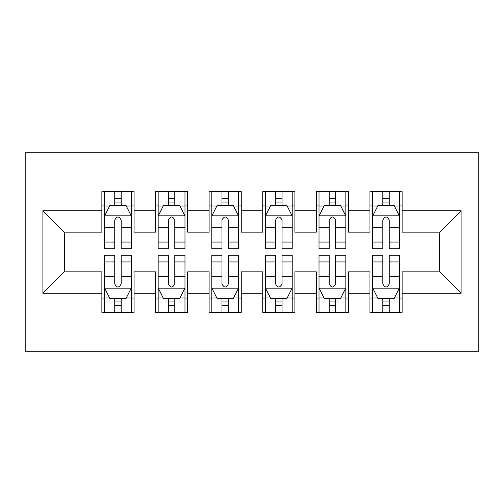 <?xml version="1.0" encoding="UTF-8"?>
<svg xmlns="http://www.w3.org/2000/svg" width="504" height="504" viewBox="0 0 504 504"><rect width="100%" height="100%" fill="white"/><g stroke="black" fill="none" stroke-linecap="round" stroke-linejoin="round"><path stroke-width="0.76" d="M25.2 351.194L478.8 351.194L478.8 152.806L25.2 152.806L25.2 351.194M42.897 293.284L42.897 210.716L101.871 210.716L101.871 232.161L64.342 232.161L64.342 271.839L42.897 293.284L101.871 293.284L101.871 312.316L134.045 312.316L134.045 293.284L155.49 293.284L155.49 312.316L187.658 312.316L187.658 293.284L209.103 293.284L209.103 312.316L241.277 312.316L241.277 293.284L262.723 293.284L262.723 312.316L294.897 312.316L294.897 293.284L316.342 293.284L316.342 312.316L348.51 312.316L348.51 293.284L369.955 293.284L369.955 312.316L402.129 312.316L402.129 271.839L439.658 271.839L439.658 232.161L402.129 232.161L402.129 210.716L461.103 210.716L461.103 293.284L402.129 293.284M402.129 210.716L402.129 191.684L369.955 191.684L369.955 210.716L348.51 210.716L348.51 191.684L316.342 191.684L316.342 210.716L294.897 210.716L294.897 191.684L262.723 191.684L262.723 210.716L241.277 210.716L241.277 191.684L209.103 191.684L209.103 210.716L187.658 210.716L187.658 191.684L155.49 191.684L155.49 210.716L134.045 210.716L134.045 191.684L101.871 191.684L101.871 210.716M348.51 293.284L348.51 271.839L369.955 271.839L369.955 293.284M461.103 210.716L439.658 232.161M294.897 293.284L294.897 271.839L316.342 271.839L316.342 293.284M369.955 210.716L369.955 232.161L348.51 232.161L348.51 210.716M241.277 293.284L241.277 271.839L262.723 271.839L262.723 293.284M316.342 210.716L316.342 232.161L294.897 232.161L294.897 210.716M187.658 293.284L187.658 271.839L209.103 271.839L209.103 293.284M262.723 210.716L262.723 232.161L241.277 232.161L241.277 210.716M134.045 293.284L134.045 271.839L155.49 271.839L155.49 293.284M209.103 210.716L209.103 232.161L187.658 232.161L187.658 210.716M64.342 271.839L101.871 271.839L101.871 293.284M155.49 210.716L155.49 232.161L134.045 232.161L134.045 210.716M369.955 205.084L372.639 205.084M399.445 205.084L402.129 205.084M316.342 205.084L319.019 205.084M345.832 205.084L348.51 205.084M262.723 205.084L265.406 205.084M292.213 205.084L294.897 205.084M209.103 205.084L211.787 205.084M238.594 205.084L241.277 205.084M155.49 205.084L158.168 205.084M184.981 205.084L187.658 205.084M101.871 205.084L104.555 205.084M131.361 205.084L134.045 205.084M101.871 298.916L104.555 298.916M131.361 298.916L134.045 298.916M155.49 298.916L158.168 298.916M184.981 298.916L187.658 298.916M209.103 298.916L211.787 298.916M238.594 298.916L241.277 298.916M262.723 298.916L265.406 298.916M292.213 298.916L294.897 298.916M316.342 298.916L319.019 298.916M345.832 298.916L348.51 298.916M369.955 298.916L372.639 298.916M399.445 298.916L402.129 298.916M42.897 210.716L64.342 232.161M439.658 271.839L461.103 293.284M121.174 198.652L114.742 198.652M131.361 242.059L121.174 242.059L121.174 248.781L131.361 248.781L131.361 216.077L126 205.355L109.916 205.355L104.555 216.077L104.555 248.781L114.742 248.781L114.742 242.059L104.555 242.059M104.555 216.077L104.555 191.684M131.361 216.077L131.361 191.684M114.742 205.355L114.742 191.684M121.174 191.684L121.174 205.355M121.174 242.059L121.174 220.097C119.032 215.964 116.89 215.964 114.742 220.097L114.742 242.059M121.174 205.084L114.742 205.084M114.742 305.348L121.174 305.348M104.555 261.941L114.742 261.941L114.742 255.219L104.555 255.219L104.555 287.923L109.916 298.645L126 298.645L131.361 287.923L131.361 255.219L121.174 255.219L121.174 261.941L131.361 261.941M131.361 287.923L131.361 312.316M104.555 287.923L104.555 312.316M121.174 298.645L121.174 312.316M114.742 312.316L114.742 298.645M114.742 261.941L114.742 283.903C116.884 288.036 119.026 288.036 121.174 283.903L121.174 261.941M114.742 298.916L121.174 298.916M174.793 198.652L168.355 198.652M184.981 242.059L174.793 242.059L174.793 248.781L184.981 248.781L184.981 216.077L179.619 205.355L163.529 205.355L158.168 216.077L158.168 248.781L168.355 248.781L168.355 242.059L158.168 242.059M158.168 216.077L158.168 191.684M184.981 216.077L184.981 191.684M168.355 205.355L168.355 191.684M174.793 191.684L174.793 205.355M174.793 242.059L174.793 220.097C172.651 215.964 170.503 215.964 168.355 220.097L168.355 242.059M174.793 205.084L168.355 205.084M228.407 198.652L221.974 198.652M238.594 242.059L228.407 242.059L228.407 248.781L238.594 248.781L238.594 216.077L233.232 205.355L217.148 205.355L211.787 216.077L211.787 248.781L221.974 248.781L221.974 242.059L211.787 242.059M211.787 216.077L211.787 191.684M238.594 216.077L238.594 191.684M221.974 205.355L221.974 191.684M228.407 191.684L228.407 205.355M228.407 242.059L228.407 220.097C226.264 215.964 224.123 215.964 221.974 220.097L221.974 242.059M228.407 205.084L221.974 205.084M168.355 305.348L174.793 305.348M158.168 261.941L168.355 261.941L168.355 255.219L158.168 255.219L158.168 287.923L163.529 298.645L179.619 298.645L184.981 287.923L184.981 255.219L174.793 255.219L174.793 261.941L184.981 261.941M184.981 287.923L184.981 312.316M158.168 287.923L158.168 312.316M174.793 298.645L174.793 312.316M168.355 312.316L168.355 298.645M168.355 261.941L168.355 283.903C170.497 288.036 172.645 288.036 174.793 283.903L174.793 261.941M168.355 298.916L174.793 298.916M221.974 305.348L228.407 305.348M211.787 261.941L221.974 261.941L221.974 255.219L211.787 255.219L211.787 287.923L217.148 298.645L233.232 298.645L238.594 287.923L238.594 255.219L228.407 255.219L228.407 261.941L238.594 261.941M238.594 287.923L238.594 312.316M211.787 287.923L211.787 312.316M228.407 298.645L228.407 312.316M221.974 312.316L221.974 298.645M221.974 261.941L221.974 283.903C224.116 288.036 226.258 288.036 228.407 283.903L228.407 261.941M221.974 298.916L228.407 298.916M282.026 198.652L275.594 198.652M292.213 242.059L282.026 242.059L282.026 248.781L292.213 248.781L292.213 216.077L286.852 205.355L270.768 205.355L265.406 216.077L265.406 248.781L275.594 248.781L275.594 242.059L265.406 242.059M265.406 216.077L265.406 191.684M292.213 216.077L292.213 191.684M275.594 205.355L275.594 191.684M282.026 191.684L282.026 205.355M282.026 242.059L282.026 220.097C279.884 215.964 277.742 215.964 275.594 220.097L275.594 242.059M282.026 205.084L275.594 205.084M335.645 198.652L329.206 198.652M345.832 242.059L335.645 242.059L335.645 248.781L345.832 248.781L345.832 216.077L340.471 205.355L324.381 205.355L319.019 216.077L319.019 248.781L329.206 248.781L329.206 242.059L319.019 242.059M319.019 216.077L319.019 191.684M345.832 216.077L345.832 191.684M329.206 205.355L329.206 191.684M335.645 191.684L335.645 205.355M335.645 242.059L335.645 220.097C333.503 215.964 331.355 215.964 329.206 220.097L329.206 242.059M335.645 205.084L329.206 205.084M275.594 305.348L282.026 305.348M265.406 261.941L275.594 261.941L275.594 255.219L265.406 255.219L265.406 287.923L270.768 298.645L286.852 298.645L292.213 287.923L292.213 255.219L282.026 255.219L282.026 261.941L292.213 261.941M292.213 287.923L292.213 312.316M265.406 287.923L265.406 312.316M282.026 298.645L282.026 312.316M275.594 312.316L275.594 298.645M275.594 261.941L275.594 283.903C277.736 288.036 279.877 288.036 282.026 283.903L282.026 261.941M275.594 298.916L282.026 298.916M329.206 305.348L335.645 305.348M319.019 261.941L329.206 261.941L329.206 255.219L319.019 255.219L319.019 287.923L324.381 298.645L340.471 298.645L345.832 287.923L345.832 255.219L335.645 255.219L335.645 261.941L345.832 261.941M345.832 287.923L345.832 312.316M319.019 287.923L319.019 312.316M335.645 298.645L335.645 312.316M329.206 312.316L329.206 298.645M329.206 261.941L329.206 283.903C331.349 288.036 333.497 288.036 335.645 283.903L335.645 261.941M329.206 298.916L335.645 298.916M389.258 198.652L382.826 198.652M399.445 242.059L389.258 242.059L389.258 248.781L399.445 248.781L399.445 216.077L394.084 205.355L378 205.355L372.639 216.077L372.639 248.781L382.826 248.781L382.826 242.059L372.639 242.059M372.639 216.077L372.639 191.684M399.445 216.077L399.445 191.684M382.826 205.355L382.826 191.684M389.258 191.684L389.258 205.355M389.258 242.059L389.258 220.097C387.116 215.964 384.974 215.964 382.826 220.097L382.826 242.059M389.258 205.084L382.826 205.084M382.826 305.348L389.258 305.348M372.639 261.941L382.826 261.941L382.826 255.219L372.639 255.219L372.639 287.923L378 298.645L394.084 298.645L399.445 287.923L399.445 255.219L389.258 255.219L389.258 261.941L399.445 261.941M399.445 287.923L399.445 312.316M372.639 287.923L372.639 312.316M389.258 298.645L389.258 312.316M382.826 312.316L382.826 298.645M382.826 261.941L382.826 283.903C384.968 288.036 387.11 288.036 389.258 283.903L389.258 261.941M382.826 298.916L389.258 298.916M131.229 215.806L104.687 215.806M104.555 205.997L109.595 205.997M126.321 205.997L131.361 205.997M114.742 227.688L104.555 227.688M131.361 227.688L121.174 227.688M121.174 202.066L114.742 202.066M104.687 288.193L131.229 288.193M131.361 298.003L126.321 298.003M109.595 298.003L104.555 298.003M121.174 276.312L131.361 276.312M104.555 276.312L114.742 276.312M114.742 301.934L121.174 301.934M184.842 215.806L158.306 215.806M158.168 205.997L163.208 205.997M179.941 205.997L184.981 205.997M168.355 227.688L158.168 227.688M184.981 227.688L174.793 227.688M174.793 202.066L168.355 202.066M238.461 215.806L211.919 215.806M211.787 205.997L216.827 205.997M233.554 205.997L238.594 205.997M221.974 227.688L211.787 227.688M238.594 227.688L228.407 227.688M228.407 202.066L221.974 202.066M158.306 288.193L184.842 288.193M184.981 298.003L179.941 298.003M163.208 298.003L158.168 298.003M174.793 276.312L184.981 276.312M158.168 276.312L168.355 276.312M168.355 301.934L174.793 301.934M211.919 288.193L238.461 288.193M238.594 298.003L233.554 298.003M216.827 298.003L211.787 298.003M228.407 276.312L238.594 276.312M211.787 276.312L221.974 276.312M221.974 301.934L228.407 301.934M292.081 215.806L265.539 215.806M265.406 205.997L270.446 205.997M287.173 205.997L292.213 205.997M275.594 227.688L265.406 227.688M292.213 227.688L282.026 227.688M282.026 202.066L275.594 202.066M345.694 215.806L319.158 215.806M319.019 205.997L324.059 205.997M340.792 205.997L345.832 205.997M329.206 227.688L319.019 227.688M345.832 227.688L335.645 227.688M335.645 202.066L329.206 202.066M265.539 288.193L292.081 288.193M292.213 298.003L287.173 298.003M270.446 298.003L265.406 298.003M282.026 276.312L292.213 276.312M265.406 276.312L275.594 276.312M275.594 301.934L282.026 301.934M319.158 288.193L345.694 288.193M345.832 298.003L340.792 298.003M324.059 298.003L319.019 298.003M335.645 276.312L345.832 276.312M319.019 276.312L329.206 276.312M329.206 301.934L335.645 301.934M399.313 215.806L372.771 215.806M372.639 205.997L377.679 205.997M394.405 205.997L399.445 205.997M382.826 227.688L372.639 227.688M399.445 227.688L389.258 227.688M389.258 202.066L382.826 202.066M372.771 288.193L399.313 288.193M399.445 298.003L394.405 298.003M377.679 298.003L372.639 298.003M389.258 276.312L399.445 276.312M372.639 276.312L382.826 276.312M382.826 301.934L389.258 301.934"/></g></svg>
